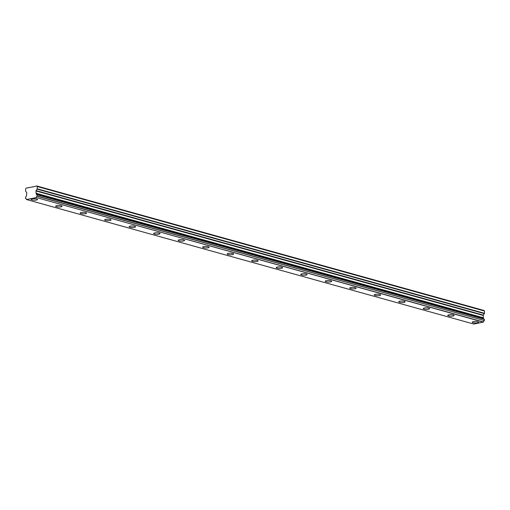 <?xml version="1.0" encoding="UTF-8"?>
<svg xmlns="http://www.w3.org/2000/svg" width="510" height="510" viewBox="0 0 510 510"><rect width="100%" height="100%" fill="white"/><g stroke="black" fill="none" stroke-linecap="round" stroke-linejoin="round"><path stroke-width="0.76" d="M36.72 198.964A3.207 0.759 -179.1 0 0 33.195 198.709A3.207 0.759 -179.1 0 0 31.129 199.384A3.207 0.759 -179.1 0 0 31.951 199.914A3.207 0.759 -179.1 0 0 35.477 200.162A3.207 0.759 -179.1 0 0 37.542 199.487A3.207 0.759 -179.1 0 0 36.72 198.964M477.857 321.765A3.207 0.759 -179.1 0 0 474.325 321.51A3.207 0.759 -179.1 0 0 472.26 322.186A3.207 0.759 -179.1 0 0 473.082 322.709A3.207 0.759 -179.1 0 0 476.614 322.964A3.207 0.759 -179.1 0 0 478.68 322.288A3.207 0.759 -179.1 0 0 477.857 321.765M453.352 314.944A3.207 0.759 -179.1 0 0 449.82 314.689A3.207 0.759 -179.1 0 0 447.754 315.365A3.207 0.759 -179.1 0 0 448.577 315.888A3.207 0.759 -179.1 0 0 452.109 316.143A3.207 0.759 -179.1 0 0 454.174 315.467A3.207 0.759 -179.1 0 0 453.352 314.944M428.84 308.123A3.207 0.759 -179.1 0 0 425.314 307.868A3.207 0.759 -179.1 0 0 423.249 308.544A3.207 0.759 -179.1 0 0 424.071 309.066A3.207 0.759 -179.1 0 0 427.597 309.321A3.207 0.759 -179.1 0 0 429.662 308.646A3.207 0.759 -179.1 0 0 428.84 308.123M404.334 301.302A3.207 0.759 -179.1 0 0 400.803 301.047A3.207 0.759 -179.1 0 0 398.737 301.722A3.207 0.759 -179.1 0 0 399.559 302.245A3.207 0.759 -179.1 0 0 403.091 302.5A3.207 0.759 -179.1 0 0 405.157 301.824A3.207 0.759 -179.1 0 0 404.334 301.302M379.829 294.48A3.207 0.759 -179.1 0 0 376.297 294.225A3.207 0.759 -179.1 0 0 374.232 294.901A3.207 0.759 -179.1 0 0 375.054 295.424A3.207 0.759 -179.1 0 0 378.586 295.679A3.207 0.759 -179.1 0 0 380.651 295.003A3.207 0.759 -179.1 0 0 379.829 294.48M355.317 287.653A3.207 0.759 -179.1 0 0 351.792 287.398A3.207 0.759 -179.1 0 0 349.726 288.08A3.207 0.759 -179.1 0 0 350.548 288.603A3.207 0.759 -179.1 0 0 354.074 288.858A3.207 0.759 -179.1 0 0 356.139 288.175A3.207 0.759 -179.1 0 0 355.317 287.653M330.811 280.831A3.207 0.759 -179.1 0 0 327.286 280.577A3.207 0.759 -179.1 0 0 325.221 281.252A3.207 0.759 -179.1 0 0 326.037 281.775A3.207 0.759 -179.1 0 0 329.568 282.03A3.207 0.759 -179.1 0 0 331.634 281.354A3.207 0.759 -179.1 0 0 330.811 280.831M306.306 274.01A3.207 0.759 -179.1 0 0 302.774 273.755A3.207 0.759 -179.1 0 0 300.709 274.431A3.207 0.759 -179.1 0 0 301.531 274.954A3.207 0.759 -179.1 0 0 305.063 275.209A3.207 0.759 -179.1 0 0 307.128 274.533A3.207 0.759 -179.1 0 0 306.306 274.01M281.794 267.189A3.207 0.759 -179.1 0 0 278.269 266.934A3.207 0.759 -179.1 0 0 276.203 267.61A3.207 0.759 -179.1 0 0 277.026 268.132A3.207 0.759 -179.1 0 0 280.551 268.387A3.207 0.759 -179.1 0 0 282.616 267.712A3.207 0.759 -179.1 0 0 281.794 267.189M257.289 260.368A3.207 0.759 -179.1 0 0 253.763 260.113A3.207 0.759 -179.1 0 0 251.698 260.788A3.207 0.759 -179.1 0 0 252.52 261.311A3.207 0.759 -179.1 0 0 256.045 261.566A3.207 0.759 -179.1 0 0 258.111 260.89A3.207 0.759 -179.1 0 0 257.289 260.368M232.783 253.547A3.207 0.759 -179.1 0 0 229.251 253.291A3.207 0.759 -179.1 0 0 227.186 253.967A3.207 0.759 -179.1 0 0 228.008 254.49A3.207 0.759 -179.1 0 0 231.54 254.745A3.207 0.759 -179.1 0 0 233.605 254.069A3.207 0.759 -179.1 0 0 232.783 253.547M208.278 246.719A3.207 0.759 -179.1 0 0 204.746 246.464A3.207 0.759 -179.1 0 0 202.68 247.146A3.207 0.759 -179.1 0 0 203.503 247.669A3.207 0.759 -179.1 0 0 207.034 247.924A3.207 0.759 -179.1 0 0 209.1 247.242A3.207 0.759 -179.1 0 0 208.278 246.719M183.766 239.898A3.207 0.759 -179.1 0 0 180.24 239.643A3.207 0.759 -179.1 0 0 178.175 240.318A3.207 0.759 -179.1 0 0 178.997 240.841A3.207 0.759 -179.1 0 0 182.523 241.096A3.207 0.759 -179.1 0 0 184.588 240.42A3.207 0.759 -179.1 0 0 183.766 239.898M159.26 233.076A3.207 0.759 -179.1 0 0 155.728 232.821A3.207 0.759 -179.1 0 0 153.663 233.497A3.207 0.759 -179.1 0 0 154.485 234.02A3.207 0.759 -179.1 0 0 158.017 234.275A3.207 0.759 -179.1 0 0 160.083 233.599A3.207 0.759 -179.1 0 0 159.26 233.076M134.755 226.255A3.207 0.759 -179.1 0 0 131.223 226A3.207 0.759 -179.1 0 0 129.157 226.676A3.207 0.759 -179.1 0 0 129.98 227.199A3.207 0.759 -179.1 0 0 133.512 227.454A3.207 0.759 -179.1 0 0 135.577 226.778A3.207 0.759 -179.1 0 0 134.755 226.255M110.243 219.434A3.207 0.759 -179.1 0 0 106.718 219.179A3.207 0.759 -179.1 0 0 104.652 219.855A3.207 0.759 -179.1 0 0 105.474 220.377A3.207 0.759 -179.1 0 0 109 220.632A3.207 0.759 -179.1 0 0 111.065 219.957A3.207 0.759 -179.1 0 0 110.243 219.434M85.737 212.613A3.207 0.759 -179.1 0 0 82.212 212.358A3.207 0.759 -179.1 0 0 80.146 213.033A3.207 0.759 -179.1 0 0 80.962 213.556A3.207 0.759 -179.1 0 0 84.494 213.811A3.207 0.759 -179.1 0 0 86.56 213.135A3.207 0.759 -179.1 0 0 85.737 212.613M61.232 205.785A3.207 0.759 -179.1 0 0 57.7 205.536A3.207 0.759 -179.1 0 0 55.635 206.212A3.207 0.759 -179.1 0 0 56.457 206.735A3.207 0.759 -179.1 0 0 59.989 206.99A3.207 0.759 -179.1 0 0 62.054 206.308A3.207 0.759 -179.1 0 0 61.232 205.785M32.889 186.947L36.739 185.959L37.243 186.526L37.204 188.796A0.459 0.331 105.6 0 1 37.102 189.127L484.36 313.637L483.346 315.129A0.465 0.331 -74.4 0 0 483.244 315.46L483.448 318.183L36.216 193.749A1.313 0.943 -74.4 0 0 36.835 194.654A1.313 0.943 -74.4 0 0 37.026 194.68L37 196.222A1.313 0.943 -74.4 0 0 36.153 197.498L483.314 322.148L473.758 324.041L26.494 199.531L36.051 197.638M37.109 194.794L484.372 319.298L37.064 194.692M32.767 186.909L26.169 188.056L25.653 188.821L25.615 191.091A0.459 0.331 105.6 0 0 25.71 191.384L26.679 192.487A0.465 0.331 105.6 0 1 26.775 192.78L26.45 195.681A1.313 0.943 -74.4 0 1 25.608 196.943L25.5 198.364L25.959 198.588L25.564 198.479M26.494 199.531L26.392 199.435A1.313 0.943 -74.4 0 0 25.774 198.505A1.313 0.943 -74.4 0 0 25.583 198.479M36.191 193.679L35.98 190.957A0.465 0.331 105.6 0 1 36.082 190.619L37.102 189.127M36.739 185.959L483.996 310.469L484.5 311.036L484.462 313.299L37.204 188.796M484.36 313.637A0.459 0.331 -74.4 0 0 484.462 313.299M36.216 193.749L483.448 318.183M483.474 318.253A1.313 0.943 -74.4 0 0 483.907 319.081M484.372 319.305L484.347 320.58L37.09 196.069M37 196.222L484.347 320.58M484.258 320.726A1.313 0.943 -74.4 0 0 483.416 322.008L483.314 322.148M483.206 317.724L35.942 193.213M37.243 186.526L484.5 311.036M33.112 186.902L32.646 186.775M28.681 187.782L28.216 187.648M483.301 318.017L36.038 193.513M483.416 322.008L36.153 197.498M35.98 190.957L483.244 315.46M483.346 315.129L36.082 190.619M37.045 194.686L484.309 319.19M26.463 199.531L473.72 324.035"/></g></svg>
